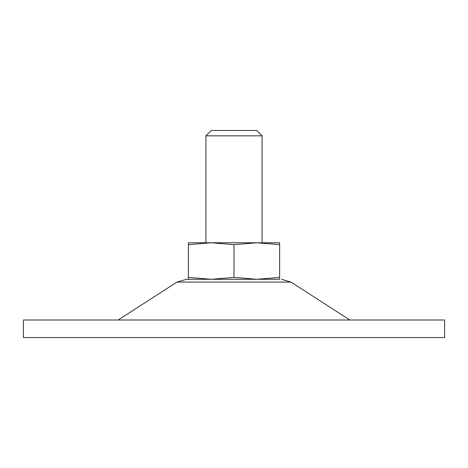 <?xml version="1.0" encoding="UTF-8"?>
<svg xmlns="http://www.w3.org/2000/svg" width="468" height="468" viewBox="0 0 468 468"><rect width="100%" height="100%" fill="white"/><g stroke="black" fill="none" stroke-linecap="round" stroke-linejoin="round"><path stroke-width="0.7" d="M234 244.665L211.185 242.775L188.37 244.665L188.37 277.389L211.185 279.279L234 277.389L234 244.665L256.815 242.775L188.37 242.775L188.37 244.665M234 277.389L256.815 279.279L279.63 277.389L279.63 279.279L186.516 279.279L188.37 279.279L188.37 277.389M279.63 242.775L279.63 244.665L256.815 242.775L279.63 242.775M279.63 277.389L279.63 244.665M262.08 135.837L205.92 135.837L211.302 130.455L256.698 130.455L262.08 135.837L262.08 242.775L256.809 242.775M444.6 337.545L23.4 337.545L23.4 319.995L444.6 319.995L444.6 337.545M279.63 279.279L188.37 279.279M349.83 319.995L290.991 282.075L177.009 282.075L118.17 319.995M205.92 242.775L205.92 135.837M290.991 282.075L281.484 279.279M177.009 282.075L186.516 279.279"/></g></svg>
